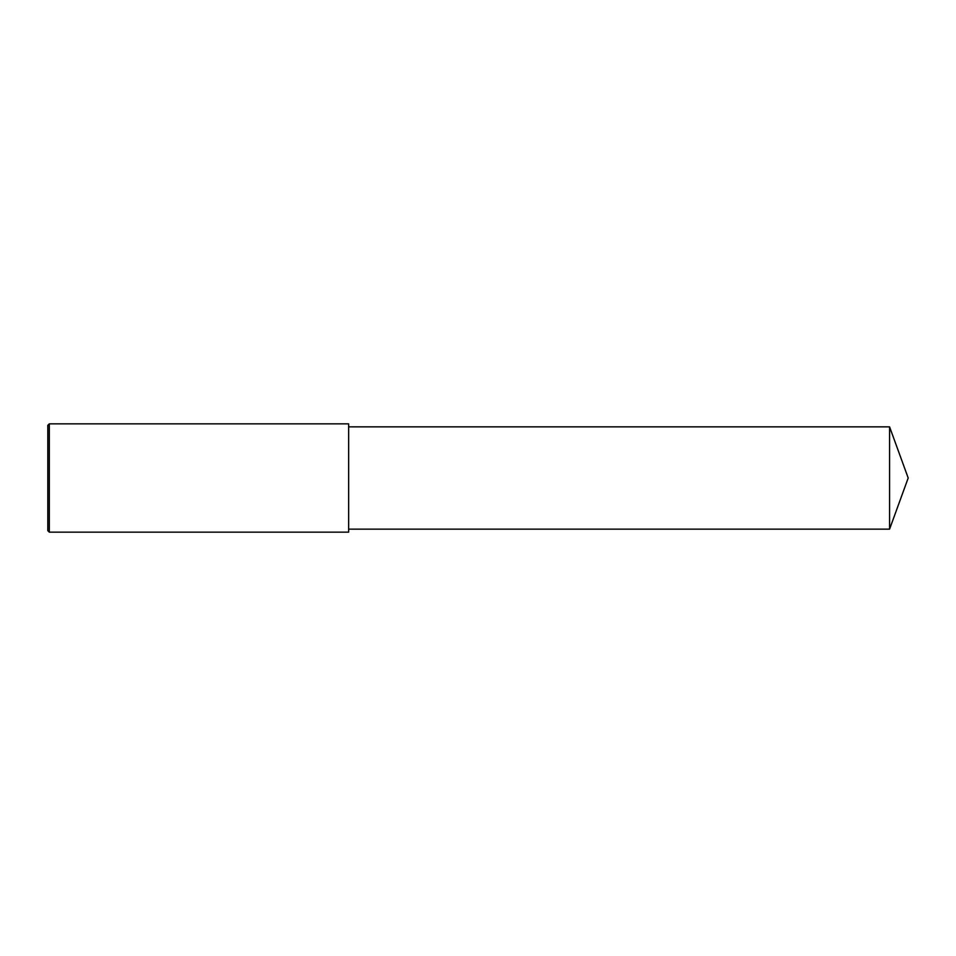 <?xml version="1.0" encoding="UTF-8"?>
<svg xmlns="http://www.w3.org/2000/svg" width="956" height="956" viewBox="0 0 956 956"><rect width="100%" height="100%" fill="white"/><g stroke="black" fill="none" stroke-linecap="round" stroke-linejoin="round"><path stroke-width="1.43" d="M49.306 423.855L47.8 425.348L47.8 530.652L49.306 532.145L49.306 423.855L348.641 423.855L348.641 532.145L49.306 532.145M889.582 426.854L889.582 529.146L908.2 478L889.582 426.854L348.641 426.854M889.582 529.146L348.641 529.146"/></g></svg>
